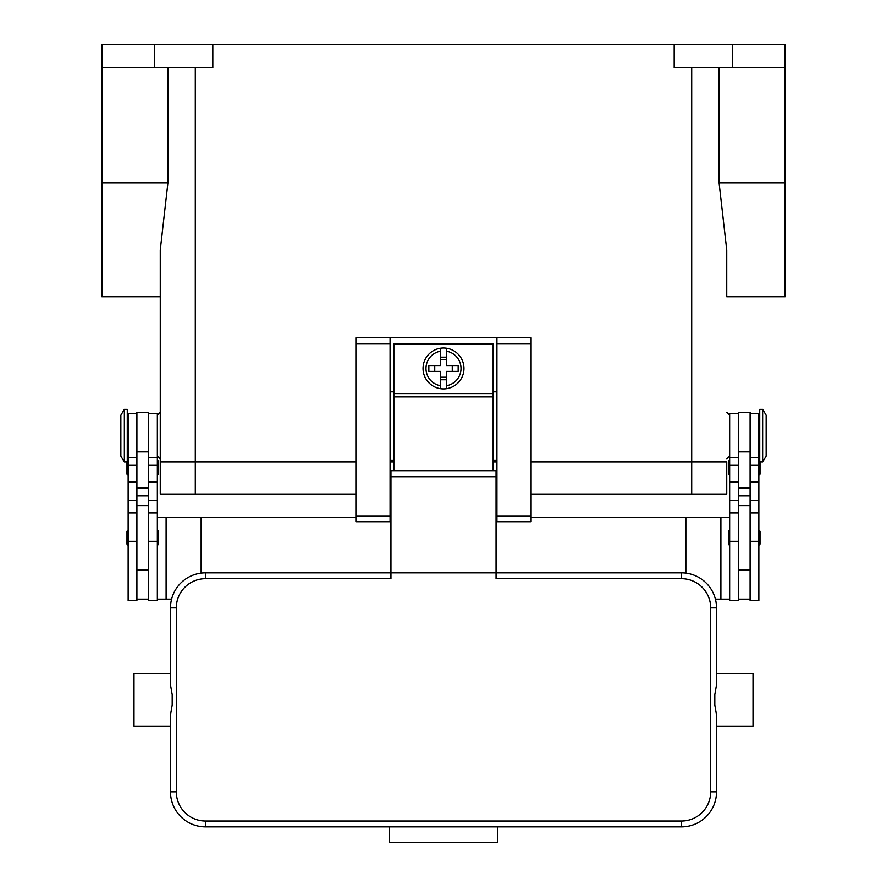 <?xml version="1.0" encoding="UTF-8"?>
<svg xmlns="http://www.w3.org/2000/svg" width="887" height="887" viewBox="0 0 887 887"><rect width="100%" height="100%" fill="white"/><g stroke="black" fill="none" stroke-linecap="round" stroke-linejoin="round"><path stroke-width="1.33" d="M167.909 67.711L167.909 182.988L160.27 250.034L160.27 494.015L195.306 494.015L195.306 461.894L355.898 461.894L160.27 461.894L195.306 461.894L195.306 67.711M390.069 461.894L393.861 461.894L390.069 461.894M493.139 461.894L496.931 461.894L493.139 461.894M531.102 461.894L726.73 461.894L531.102 461.894M101.872 67.711L154.427 67.711L154.427 44.35L101.872 44.35L101.872 296.801L160.27 296.801M154.427 67.711L212.825 67.711L212.825 44.35L785.128 44.35L785.128 296.801L726.73 296.801L726.73 250.034L719.091 182.988L719.091 67.711M154.427 44.35L212.825 44.35M160.27 250.034L160.27 461.894M726.73 250.034L726.73 296.801M674.175 44.35L674.175 67.711L785.128 67.711M732.573 44.35L732.573 67.711M738.405 413.719L729.646 413.719L729.646 600.588L738.405 600.588L738.405 505.69L750.092 505.69L750.092 412.255L738.405 412.255L738.405 505.69M729.646 475.033A1.164 1.164 0 0 1 728.482 473.869L728.482 461.606A1.164 1.164 0 0 1 729.646 460.431M729.646 545.117A1.164 1.164 0 0 1 728.482 543.942L728.482 531.679A1.164 1.164 0 0 1 729.646 530.515M750.092 413.719L758.851 413.719L758.851 600.588L750.092 600.588L750.092 505.69M758.851 460.431A1.164 1.164 0 0 1 759.727 460.83M760.015 461.894L760.015 473.869A1.164 1.164 0 0 1 758.851 475.033M758.851 530.515A1.164 1.164 0 0 1 760.015 531.679L760.015 543.942A1.164 1.164 0 0 1 758.851 545.117M762.643 409.339L759.727 409.339L759.727 461.894L762.643 461.894L762.643 409.339L766.146 415.183L766.146 456.051L762.643 461.894M738.405 599.135L750.092 599.135M148.595 413.719L157.354 413.719L157.354 600.588L148.595 600.588L148.595 505.69L136.908 505.69L136.908 412.255L148.595 412.255L148.595 505.69M157.354 475.033A1.164 1.164 0 0 0 158.518 473.869L158.518 461.606A1.164 1.164 0 0 0 157.354 460.431M157.354 545.117A1.164 1.164 0 0 0 158.518 543.942L158.518 531.679A1.164 1.164 0 0 0 157.354 530.515M136.908 413.719L128.149 413.719L128.149 600.588L136.908 600.588L136.908 505.69M128.149 460.431A1.164 1.164 0 0 0 127.273 460.83M126.985 461.894L126.985 473.869A1.164 1.164 0 0 0 128.149 475.033M128.149 530.515A1.164 1.164 0 0 0 126.985 531.679L126.985 543.942A1.164 1.164 0 0 0 128.149 545.117M124.357 409.339L127.273 409.339L127.273 461.894L124.357 461.894L124.357 409.339L120.854 415.183L120.854 456.051L124.357 461.894M157.354 599.135L171.601 599.135M355.898 517.376L166.113 517.376L166.113 599.135M166.113 517.376L157.354 517.376M201.149 517.376L201.149 573.124M148.595 599.135L136.908 599.135M685.851 573.124L685.851 517.376L729.646 517.376M720.887 517.376L720.887 599.135L715.399 599.135M729.646 599.135L720.887 599.135M685.851 517.376L531.102 517.376M496.931 517.376L496.055 517.376M390.945 517.376L390.069 517.376M531.102 343.635L531.102 337.803L496.931 337.803L496.931 521.756L531.102 521.756L531.102 343.635L496.931 343.635M496.931 460.431L493.139 460.431M393.861 460.431L390.069 460.431M390.069 337.803L355.898 337.803L355.898 521.756L390.069 521.756L390.069 337.803L496.931 337.803M496.931 391.821L493.139 391.821M393.861 391.821L390.069 391.821M493.139 470.653L493.139 343.934L393.861 343.934L393.861 470.653M443.5 348.014A20.434 20.434 0 0 1 446.416 348.225L446.416 365.544L458.158 365.544L458.158 371.376L446.416 371.376L446.416 388.683A20.434 20.434 0 0 1 440.584 388.683L440.584 371.376L428.842 371.376L428.842 365.544L440.584 365.544L440.584 348.225A20.434 20.434 0 0 1 443.5 348.014M446.416 348.225L446.416 351.185A17.518 17.518 0 0 1 446.416 385.734L446.416 388.683A20.434 20.434 0 0 0 446.416 348.225A20.434 20.434 0 0 1 446.416 388.683M452.259 371.376L452.259 365.544M440.584 357.173L446.416 357.173M446.416 359.701L440.584 359.701M440.584 351.185L440.584 348.225A20.434 20.434 0 0 0 440.584 388.683L440.584 385.734A17.518 17.518 0 0 1 440.584 351.185M434.741 365.544L434.741 371.376M446.416 379.747L440.584 379.747M440.584 377.219L446.416 377.219M390.945 490.511L390.069 490.511M205.529 821.04A29.204 29.204 0 0 1 176.325 791.847L176.325 607.894A29.204 29.204 0 0 1 205.529 578.69L390.945 578.69L390.945 572.847L496.055 572.847L496.055 470.653L390.945 470.653L390.945 572.847L205.529 572.847A35.036 35.036 0 0 0 170.492 607.894L170.492 684.908L172.2 694.554L172.2 705.176L170.492 714.822L170.492 791.847A35.036 35.036 0 0 0 205.529 826.884L681.471 826.884A35.036 35.036 0 0 0 716.508 791.847L716.508 714.822L714.8 705.176L714.8 694.554L716.508 684.908L716.508 607.894A35.036 35.036 0 0 0 681.471 572.847L496.055 572.847L496.055 578.69L681.471 578.69A29.204 29.204 0 0 1 710.675 607.894L710.675 791.847A29.204 29.204 0 0 1 681.471 821.04L205.529 821.04L205.529 826.884M170.492 684.908L170.492 673.588L133.992 673.588L133.992 726.143L170.492 726.143L170.492 714.822M716.508 684.908L716.508 673.588L753.008 673.588L753.008 726.143L716.508 726.143L716.508 714.822M389.482 826.884L497.518 826.884L497.518 842.65L389.482 842.65L389.482 826.884M496.931 490.511L496.055 490.511M531.102 494.015L726.73 494.015L726.73 461.894M195.306 494.015L355.898 494.015M691.694 67.711L691.694 494.015M785.128 182.988L719.091 182.988M101.872 182.988L167.909 182.988M738.405 541.336L729.646 541.336M738.405 500.468L729.646 500.468M738.405 482.073L729.646 482.073M738.405 465.298L729.646 465.298M758.851 541.336L750.092 541.336M758.851 500.468L750.092 500.468M758.851 482.073L750.092 482.073M758.851 465.298L750.092 465.298M738.405 451.827L750.092 451.827M738.405 487.939L750.092 487.939M738.405 495.877L750.092 495.877M148.595 541.336L157.354 541.336M148.595 500.468L157.354 500.468M148.595 482.073L157.354 482.073M148.595 465.298L157.354 465.298M128.149 541.336L136.908 541.336M128.149 500.468L136.908 500.468M128.149 482.073L136.908 482.073M128.149 465.298L136.908 465.298M148.595 495.877L136.908 495.877M148.595 487.939L136.908 487.939M148.595 451.827L136.908 451.827M355.898 343.635L390.069 343.635M355.898 515.912L390.069 515.912M496.931 515.912L531.102 515.912M393.861 393.573L493.139 393.573M393.861 396.91L493.139 396.91M205.529 578.69L205.529 572.847M176.325 607.894L170.492 607.894M176.325 791.847L170.492 791.847M681.471 826.884L681.471 821.04M716.508 791.847L710.675 791.847M716.508 607.894L710.675 607.894M681.471 572.847L681.471 578.69M496.055 476.707L390.945 476.707M160.27 412.255L157.354 415.183M729.646 456.051L726.73 458.978M729.646 415.183L726.73 412.255M157.354 456.051L160.27 458.978M738.405 569.931L750.092 569.931M738.405 512.996L729.646 512.996M738.405 457.515L729.646 457.515M758.851 450.219L759.727 450.219M758.851 421.015L759.727 421.015M758.851 512.996L750.092 512.996M758.851 457.515L750.092 457.515M148.595 457.515L157.354 457.515M148.595 512.996L157.354 512.996M128.149 512.996L136.908 512.996M128.149 457.515L136.908 457.515M128.149 421.015L127.273 421.015M127.273 450.219L128.149 450.219M136.908 569.931L148.595 569.931M390.069 505.69L390.945 505.69M496.055 505.69L496.931 505.69"/></g></svg>
